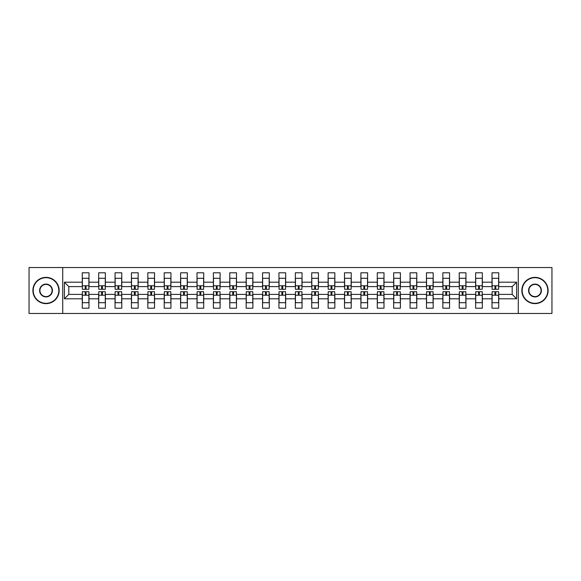 <?xml version="1.0" encoding="UTF-8"?>
<svg xmlns="http://www.w3.org/2000/svg" width="581" height="581" viewBox="0 0 581 581"><rect width="100%" height="100%" fill="white"/><g stroke="black" fill="none" stroke-linecap="round" stroke-linejoin="round"><path stroke-width="0.87" d="M518.274 267.543L29.05 267.543L29.05 313.457L551.95 313.457L551.95 267.543L518.274 267.543L518.274 313.457M498.738 298.801L498.738 294.385L512.181 294.385L516.596 298.801L498.738 298.801L498.738 308.206L492.013 308.206L492.013 298.801L482.346 298.801L482.346 308.206L475.621 308.206L475.621 298.801L465.955 298.801L465.955 308.206L459.23 308.206L459.23 298.801L449.563 298.801L449.563 308.206L442.838 308.206L442.838 298.801L433.179 298.801L433.179 308.206L426.454 308.206L426.454 298.801L416.788 298.801L416.788 308.206L410.063 308.206L410.063 298.801L400.396 298.801L400.396 308.206L393.671 308.206L393.671 298.801L384.005 298.801L384.005 308.206L377.28 308.206L377.28 298.801L367.613 298.801L367.613 308.206L360.895 308.206L360.895 298.801L351.229 298.801L351.229 308.206L344.504 308.206L344.504 298.801L334.838 298.801L334.838 308.206L328.112 308.206L328.112 298.801L318.446 298.801L318.446 308.206L311.721 308.206L311.721 298.801L302.055 298.801L302.055 308.206L295.33 308.206L295.33 298.801L285.67 298.801L285.67 308.206L278.945 308.206L278.945 298.801L269.279 298.801L269.279 308.206L262.554 308.206L262.554 298.801L252.888 298.801L252.888 308.206L246.162 308.206L246.162 298.801L236.496 298.801L236.496 308.206L229.771 308.206L229.771 298.801L220.105 298.801L220.105 308.206L213.387 308.206L213.387 298.801L203.72 298.801L203.72 308.206L196.995 308.206L196.995 298.801L187.329 298.801L187.329 308.206L180.604 308.206L180.604 298.801L170.937 298.801L170.937 308.206L164.212 308.206L164.212 298.801L154.546 298.801L154.546 308.206L147.821 308.206L147.821 298.801L138.162 298.801L138.162 308.206L131.437 308.206L131.437 298.801L121.77 298.801L121.77 308.206L115.045 308.206L115.045 298.801L105.379 298.801L105.379 308.206L98.654 308.206L98.654 298.801L88.987 298.801L88.987 308.206L82.262 308.206L82.262 298.801L64.404 298.801L64.404 282.199L82.262 282.199L82.262 272.794L88.987 272.794L88.987 282.199L98.654 282.199L98.654 272.794L105.379 272.794L105.379 282.199L115.045 282.199L115.045 272.794L121.77 272.794L121.77 282.199L131.437 282.199L131.437 272.794L138.162 272.794L138.162 282.199L147.821 282.199L147.821 272.794L154.546 272.794L154.546 282.199L164.212 282.199L164.212 272.794L170.937 272.794L170.937 282.199L180.604 282.199L180.604 272.794L187.329 272.794L187.329 282.199L196.995 282.199L196.995 272.794L203.72 272.794L203.72 282.199L213.387 282.199L213.387 272.794L220.105 272.794L220.105 282.199L229.771 282.199L229.771 272.794L236.496 272.794L236.496 282.199L246.162 282.199L246.162 272.794L252.888 272.794L252.888 282.199L262.554 282.199L262.554 272.794L269.279 272.794L269.279 282.199L278.945 282.199L278.945 272.794L285.67 272.794L285.67 282.199L295.33 282.199L295.33 272.794L302.055 272.794L302.055 282.199L311.721 282.199L311.721 272.794L318.446 272.794L318.446 282.199L328.112 282.199L328.112 272.794L334.838 272.794L334.838 282.199L344.504 282.199L344.504 272.794L351.229 272.794L351.229 282.199L360.895 282.199L360.895 272.794L367.613 272.794L367.613 282.199L377.28 282.199L377.28 272.794L384.005 272.794L384.005 282.199L393.671 282.199L393.671 272.794L400.396 272.794L400.396 282.199L410.063 282.199L410.063 272.794L416.788 272.794L416.788 282.199L426.454 282.199L426.454 272.794L433.179 272.794L433.179 282.199L442.838 282.199L442.838 272.794L449.563 272.794L449.563 282.199L459.23 282.199L459.23 272.794L465.955 272.794L465.955 282.199L475.621 282.199L475.621 272.794L482.346 272.794L482.346 282.199L492.013 282.199L492.013 272.794L498.738 272.794L498.738 282.199L516.596 282.199L516.596 298.801M62.726 313.457L62.726 267.543M492.013 282.199L492.013 286.615L482.346 286.615L482.346 282.199M482.346 298.801L482.346 294.385L492.013 294.385L492.013 298.801M475.621 282.199L475.621 286.615L465.955 286.615L465.955 282.199M465.955 298.801L465.955 294.385L475.621 294.385L475.621 298.801M459.23 282.199L459.23 286.615L449.563 286.615L449.563 282.199M449.563 298.801L449.563 294.385L459.23 294.385L459.23 298.801M442.838 282.199L442.838 286.615L433.179 286.615L433.179 282.199M433.179 298.801L433.179 294.385L442.838 294.385L442.838 298.801M426.454 282.199L426.454 286.615L416.788 286.615L416.788 282.199M416.788 298.801L416.788 294.385L426.454 294.385L426.454 298.801M410.063 282.199L410.063 286.615L400.396 286.615L400.396 282.199M400.396 298.801L400.396 294.385L410.063 294.385L410.063 298.801M393.671 282.199L393.671 286.615L384.005 286.615L384.005 282.199M384.005 298.801L384.005 294.385L393.671 294.385L393.671 298.801M377.28 282.199L377.28 286.615L367.613 286.615L367.613 282.199M367.613 298.801L367.613 294.385L377.28 294.385L377.28 298.801M360.895 282.199L360.895 286.615L351.229 286.615L351.229 282.199M351.229 298.801L351.229 294.385L360.895 294.385L360.895 298.801M344.504 282.199L344.504 286.615L334.838 286.615L334.838 282.199M334.838 298.801L334.838 294.385L344.504 294.385L344.504 298.801M328.112 282.199L328.112 286.615L318.446 286.615L318.446 282.199M318.446 298.801L318.446 294.385L328.112 294.385L328.112 298.801M311.721 282.199L311.721 286.615L302.055 286.615L302.055 282.199M302.055 298.801L302.055 294.385L311.721 294.385L311.721 298.801M295.33 282.199L295.33 286.615L285.67 286.615L285.67 282.199M285.67 298.801L285.67 294.385L295.33 294.385L295.33 298.801M278.945 282.199L278.945 286.615L269.279 286.615L269.279 282.199M269.279 298.801L269.279 294.385L278.945 294.385L278.945 298.801M262.554 282.199L262.554 286.615L252.888 286.615L252.888 282.199M252.888 298.801L252.888 294.385L262.554 294.385L262.554 298.801M246.162 282.199L246.162 286.615L236.496 286.615L236.496 282.199M236.496 298.801L236.496 294.385L246.162 294.385L246.162 298.801M229.771 282.199L229.771 286.615L220.105 286.615L220.105 282.199M220.105 298.801L220.105 294.385L229.771 294.385L229.771 298.801M213.387 282.199L213.387 286.615L203.72 286.615L203.72 282.199M203.72 298.801L203.72 294.385L213.387 294.385L213.387 298.801M196.995 282.199L196.995 286.615L187.329 286.615L187.329 282.199M187.329 298.801L187.329 294.385L196.995 294.385L196.995 298.801M180.604 282.199L180.604 286.615L170.937 286.615L170.937 282.199M170.937 298.801L170.937 294.385L180.604 294.385L180.604 298.801M164.212 282.199L164.212 286.615L154.546 286.615L154.546 282.199M154.546 298.801L154.546 294.385L164.212 294.385L164.212 298.801M147.821 282.199L147.821 286.615L138.162 286.615L138.162 282.199M138.162 298.801L138.162 294.385L147.821 294.385L147.821 298.801M131.437 282.199L131.437 286.615L121.77 286.615L121.77 282.199M121.77 298.801L121.77 294.385L131.437 294.385L131.437 298.801M115.045 282.199L115.045 286.615L105.379 286.615L105.379 282.199M105.379 298.801L105.379 294.385L115.045 294.385L115.045 298.801M98.654 282.199L98.654 286.615L88.987 286.615L88.987 282.199M88.987 298.801L88.987 294.385L98.654 294.385L98.654 298.801M82.262 282.199L82.262 286.615L68.819 286.615L68.819 294.385L82.262 294.385L82.262 298.801M64.404 282.199L68.819 286.615M512.181 294.385L512.181 286.615L498.738 286.615L498.738 282.199M68.819 294.385L64.404 298.801M516.596 282.199L512.181 286.615M82.371 282.25L82.371 278.996M86.046 286.6L85.204 286.6L85.204 289.294L82.371 289.294L82.371 278.299L88.886 278.299L88.886 289.294L86.046 289.294L86.046 286.6M88.886 282.235L88.886 279.018M88.886 298.75L88.886 302.004M85.204 294.4L86.046 294.4L86.046 291.706L88.886 291.706L88.886 302.701L82.371 302.701L82.371 291.706L85.204 291.706L85.204 294.4M82.371 298.765L82.371 301.982M46.015 277.682A12.818 12.818 0 0 0 33.197 290.5A12.818 12.818 0 0 0 46.015 303.318A12.818 12.818 0 0 0 58.834 290.5A12.818 12.818 0 0 0 46.015 277.682M46.015 303.631A13.131 13.131 0 0 1 32.885 290.5A13.131 13.131 0 0 1 46.015 277.369A13.131 13.131 0 0 1 59.153 290.5A13.131 13.131 0 0 1 46.015 303.631M46.015 284.094A6.406 6.406 0 0 1 52.428 290.5A6.406 6.406 0 0 1 46.015 296.906A6.406 6.406 0 0 1 39.61 290.5A6.406 6.406 0 0 1 46.015 284.094M46.015 296.593A6.093 6.093 0 0 0 52.108 290.5A6.093 6.093 0 0 0 46.015 284.407A6.093 6.093 0 0 0 39.922 290.5A6.093 6.093 0 0 0 46.015 296.593M534.985 277.682A12.818 12.818 0 0 0 522.166 290.5A12.818 12.818 0 0 0 534.985 303.318A12.818 12.818 0 0 0 547.803 290.5A12.818 12.818 0 0 0 534.985 277.682M534.985 303.631A13.131 13.131 0 0 1 521.847 290.5A13.131 13.131 0 0 1 534.985 277.369A13.131 13.131 0 0 1 548.115 290.5A13.131 13.131 0 0 1 534.985 303.631M534.985 284.094A6.406 6.406 0 0 1 541.39 290.5A6.406 6.406 0 0 1 534.985 296.906A6.406 6.406 0 0 1 528.572 290.5A6.406 6.406 0 0 1 534.985 284.094M534.985 296.593A6.093 6.093 0 0 0 541.078 290.5A6.093 6.093 0 0 0 534.985 284.407A6.093 6.093 0 0 0 528.892 290.5A6.093 6.093 0 0 0 534.985 296.593M98.763 282.25L98.763 278.996M102.438 286.6L101.595 286.6L101.595 289.294L98.763 289.294L98.763 278.299L105.27 278.299L105.27 289.294L102.438 289.294L102.438 286.6M105.27 282.235L105.27 279.018M115.147 282.25L115.147 278.996M118.829 286.6L117.987 286.6L117.987 289.294L115.147 289.294L115.147 278.299L121.661 278.299L121.661 289.294L118.829 289.294L118.829 286.6M121.661 282.235L121.661 279.018M105.27 298.75L105.27 302.004M101.595 294.4L102.438 294.4L102.438 291.706L105.27 291.706L105.27 302.701L98.763 302.701L98.763 291.706L101.595 291.706L101.595 294.4M98.763 298.765L98.763 301.982M121.661 298.75L121.661 302.004M117.987 294.4L118.829 294.4L118.829 291.706L121.661 291.706L121.661 302.701L115.147 302.701L115.147 291.706L117.987 291.706L117.987 294.4M115.147 298.765L115.147 301.982M131.538 282.25L131.538 278.996M135.213 286.6L134.378 286.6L134.378 289.294L131.538 289.294L131.538 278.299L138.053 278.299L138.053 289.294L135.213 289.294L135.213 286.6M138.053 282.235L138.053 279.018M138.053 298.75L138.053 302.004M134.378 294.4L135.213 294.4L135.213 291.706L138.053 291.706L138.053 302.701L131.538 302.701L131.538 291.706L134.378 291.706L134.378 294.4M131.538 298.765L131.538 301.982M147.93 282.25L147.93 278.996M151.605 286.6L150.762 286.6L150.762 289.294L147.93 289.294L147.93 278.299L154.444 278.299L154.444 289.294L151.605 289.294L151.605 286.6M154.444 282.235L154.444 279.018M154.444 298.75L154.444 302.004M150.762 294.4L151.605 294.4L151.605 291.706L154.444 291.706L154.444 302.701L147.93 302.701L147.93 291.706L150.762 291.706L150.762 294.4M147.93 298.765L147.93 301.982M164.321 282.25L164.321 278.996M167.996 286.6L167.154 286.6L167.154 289.294L164.321 289.294L164.321 278.299L170.836 278.299L170.836 289.294L167.996 289.294L167.996 286.6M170.836 282.235L170.836 279.018M170.836 298.75L170.836 302.004M167.154 294.4L167.996 294.4L167.996 291.706L170.836 291.706L170.836 302.701L164.321 302.701L164.321 291.706L167.154 291.706L167.154 294.4M164.321 298.765L164.321 301.982M180.706 282.25L180.706 278.996M184.388 286.6L183.545 286.6L183.545 289.294L180.706 289.294L180.706 278.299L187.22 278.299L187.22 289.294L184.388 289.294L184.388 286.6M187.22 282.235L187.22 279.018M187.22 298.75L187.22 302.004M183.545 294.4L184.388 294.4L184.388 291.706L187.22 291.706L187.22 302.701L180.706 302.701L180.706 291.706L183.545 291.706L183.545 294.4M180.706 298.765L180.706 301.982M197.097 282.25L197.097 278.996M200.779 286.6L199.937 286.6L199.937 289.294L197.097 289.294L197.097 278.299L203.611 278.299L203.611 289.294L200.779 289.294L200.779 286.6M203.611 282.235L203.611 279.018M203.611 298.75L203.611 302.004M199.937 294.4L200.779 294.4L200.779 291.706L203.611 291.706L203.611 302.701L197.097 302.701L197.097 291.706L199.937 291.706L199.937 294.4M197.097 298.765L197.097 301.982M213.488 282.25L213.488 278.996M217.163 286.6L216.328 286.6L216.328 289.294L213.488 289.294L213.488 278.299L220.003 278.299L220.003 289.294L217.163 289.294L217.163 286.6M220.003 282.235L220.003 279.018M220.003 298.75L220.003 302.004M216.328 294.4L217.163 294.4L217.163 291.706L220.003 291.706L220.003 302.701L213.488 302.701L213.488 291.706L216.328 291.706L216.328 294.4M213.488 298.765L213.488 301.982M229.88 282.25L229.88 278.996M233.555 286.6L232.712 286.6L232.712 289.294L229.88 289.294L229.88 278.299L236.394 278.299L236.394 289.294L233.555 289.294L233.555 286.6M236.394 282.235L236.394 279.018M236.394 298.75L236.394 302.004M232.712 294.4L233.555 294.4L233.555 291.706L236.394 291.706L236.394 302.701L229.88 302.701L229.88 291.706L232.712 291.706L232.712 294.4M229.88 298.765L229.88 301.982M246.271 282.25L246.271 278.996M249.946 286.6L249.104 286.6L249.104 289.294L246.271 289.294L246.271 278.299L252.786 278.299L252.786 289.294L249.946 289.294L249.946 286.6M252.786 282.235L252.786 279.018M252.786 298.75L252.786 302.004M249.104 294.4L249.946 294.4L249.946 291.706L252.786 291.706L252.786 302.701L246.271 302.701L246.271 291.706L249.104 291.706L249.104 294.4M246.271 298.765L246.271 301.982M262.656 282.25L262.656 278.996M266.338 286.6L265.495 286.6L265.495 289.294L262.656 289.294L262.656 278.299L269.17 278.299L269.17 289.294L266.338 289.294L266.338 286.6M269.17 282.235L269.17 279.018M269.17 298.75L269.17 302.004M265.495 294.4L266.338 294.4L266.338 291.706L269.17 291.706L269.17 302.701L262.656 302.701L262.656 291.706L265.495 291.706L265.495 294.4M262.656 298.765L262.656 301.982M279.047 282.25L279.047 278.996M282.722 286.6L281.887 286.6L281.887 289.294L279.047 289.294L279.047 278.299L285.561 278.299L285.561 289.294L282.722 289.294L282.722 286.6M285.561 282.235L285.561 279.018M285.561 298.75L285.561 302.004M281.887 294.4L282.722 294.4L282.722 291.706L285.561 291.706L285.561 302.701L279.047 302.701L279.047 291.706L281.887 291.706L281.887 294.4M279.047 298.765L279.047 301.982M295.438 282.25L295.438 278.996M299.113 286.6L298.278 286.6L298.278 289.294L295.438 289.294L295.438 278.299L301.953 278.299L301.953 289.294L299.113 289.294L299.113 286.6M301.953 282.235L301.953 279.018M301.953 298.75L301.953 302.004M298.278 294.4L299.113 294.4L299.113 291.706L301.953 291.706L301.953 302.701L295.438 302.701L295.438 291.706L298.278 291.706L298.278 294.4M295.438 298.765L295.438 301.982M311.83 282.25L311.83 278.996M315.505 286.6L314.662 286.6L314.662 289.294L311.83 289.294L311.83 278.299L318.344 278.299L318.344 289.294L315.505 289.294L315.505 286.6M318.344 282.235L318.344 279.018M318.344 298.75L318.344 302.004M314.662 294.4L315.505 294.4L315.505 291.706L318.344 291.706L318.344 302.701L311.83 302.701L311.83 291.706L314.662 291.706L314.662 294.4M311.83 298.765L311.83 301.982M328.214 282.25L328.214 278.996M331.896 286.6L331.054 286.6L331.054 289.294L328.214 289.294L328.214 278.299L334.729 278.299L334.729 289.294L331.896 289.294L331.896 286.6M334.729 282.235L334.729 279.018M334.729 298.75L334.729 302.004M331.054 294.4L331.896 294.4L331.896 291.706L334.729 291.706L334.729 302.701L328.214 302.701L328.214 291.706L331.054 291.706L331.054 294.4M328.214 298.765L328.214 301.982M344.606 282.25L344.606 278.996M348.288 286.6L347.445 286.6L347.445 289.294L344.606 289.294L344.606 278.299L351.12 278.299L351.12 289.294L348.288 289.294L348.288 286.6M351.12 282.235L351.12 279.018M351.12 298.75L351.12 302.004M347.445 294.4L348.288 294.4L348.288 291.706L351.12 291.706L351.12 302.701L344.606 302.701L344.606 291.706L347.445 291.706L347.445 294.4M344.606 298.765L344.606 301.982M360.997 282.25L360.997 278.996M364.672 286.6L363.837 286.6L363.837 289.294L360.997 289.294L360.997 278.299L367.512 278.299L367.512 289.294L364.672 289.294L364.672 286.6M367.512 282.235L367.512 279.018M367.512 298.75L367.512 302.004M363.837 294.4L364.672 294.4L364.672 291.706L367.512 291.706L367.512 302.701L360.997 302.701L360.997 291.706L363.837 291.706L363.837 294.4M360.997 298.765L360.997 301.982M377.389 282.25L377.389 278.996M381.063 286.6L380.221 286.6L380.221 289.294L377.389 289.294L377.389 278.299L383.903 278.299L383.903 289.294L381.063 289.294L381.063 286.6M383.903 282.235L383.903 279.018M383.903 298.75L383.903 302.004M380.221 294.4L381.063 294.4L381.063 291.706L383.903 291.706L383.903 302.701L377.389 302.701L377.389 291.706L380.221 291.706L380.221 294.4M377.389 298.765L377.389 301.982M393.78 282.25L393.78 278.996M397.455 286.6L396.612 286.6L396.612 289.294L393.78 289.294L393.78 278.299L400.294 278.299L400.294 289.294L397.455 289.294L397.455 286.6M400.294 282.235L400.294 279.018M400.294 298.75L400.294 302.004M396.612 294.4L397.455 294.4L397.455 291.706L400.294 291.706L400.294 302.701L393.78 302.701L393.78 291.706L396.612 291.706L396.612 294.4M393.78 298.765L393.78 301.982M410.164 282.25L410.164 278.996M413.846 286.6L413.004 286.6L413.004 289.294L410.164 289.294L410.164 278.299L416.679 278.299L416.679 289.294L413.846 289.294L413.846 286.6M416.679 282.235L416.679 279.018M416.679 298.75L416.679 302.004M413.004 294.4L413.846 294.4L413.846 291.706L416.679 291.706L416.679 302.701L410.164 302.701L410.164 291.706L413.004 291.706L413.004 294.4M410.164 298.765L410.164 301.982M426.556 282.25L426.556 278.996M430.238 286.6L429.395 286.6L429.395 289.294L426.556 289.294L426.556 278.299L433.07 278.299L433.07 289.294L430.238 289.294L430.238 286.6M433.07 282.235L433.07 279.018M433.07 298.75L433.07 302.004M429.395 294.4L430.238 294.4L430.238 291.706L433.07 291.706L433.07 302.701L426.556 302.701L426.556 291.706L429.395 291.706L429.395 294.4M426.556 298.765L426.556 301.982M442.947 282.25L442.947 278.996M446.622 286.6L445.787 286.6L445.787 289.294L442.947 289.294L442.947 278.299L449.462 278.299L449.462 289.294L446.622 289.294L446.622 286.6M449.462 282.235L449.462 279.018M449.462 298.75L449.462 302.004M445.787 294.4L446.622 294.4L446.622 291.706L449.462 291.706L449.462 302.701L442.947 302.701L442.947 291.706L445.787 291.706L445.787 294.4M442.947 298.765L442.947 301.982M459.339 282.25L459.339 278.996M463.013 286.6L462.171 286.6L462.171 289.294L459.339 289.294L459.339 278.299L465.853 278.299L465.853 289.294L463.013 289.294L463.013 286.6M465.853 282.235L465.853 279.018M465.853 298.75L465.853 302.004M462.171 294.4L463.013 294.4L463.013 291.706L465.853 291.706L465.853 302.701L459.339 302.701L459.339 291.706L462.171 291.706L462.171 294.4M459.339 298.765L459.339 301.982M475.73 282.25L475.73 278.996M479.405 286.6L478.562 286.6L478.562 289.294L475.73 289.294L475.73 278.299L482.237 278.299L482.237 289.294L479.405 289.294L479.405 286.6M482.237 282.235L482.237 279.018M482.237 298.75L482.237 302.004M478.562 294.4L479.405 294.4L479.405 291.706L482.237 291.706L482.237 302.701L475.73 302.701L475.73 291.706L478.562 291.706L478.562 294.4M475.73 298.765L475.73 301.982M492.114 282.25L492.114 278.996M495.796 286.6L494.954 286.6L494.954 289.294L492.114 289.294L492.114 278.299L498.629 278.299L498.629 289.294L495.796 289.294L495.796 286.6M498.629 282.235L498.629 279.018M498.629 298.75L498.629 302.004M494.954 294.4L495.796 294.4L495.796 291.706L498.629 291.706L498.629 302.701L492.114 302.701L492.114 291.706L494.954 291.706L494.954 294.4M492.114 298.765L492.114 301.982M82.371 285.772L88.886 285.772M88.886 295.228L82.371 295.228M98.763 285.772L105.27 285.772M115.147 285.772L121.661 285.772M105.27 295.228L98.763 295.228M121.661 295.228L115.147 295.228M131.538 285.772L138.053 285.772M138.053 295.228L131.538 295.228M147.93 285.772L154.444 285.772M154.444 295.228L147.93 295.228M164.321 285.772L170.836 285.772M170.836 295.228L164.321 295.228M180.706 285.772L187.22 285.772M187.22 295.228L180.706 295.228M197.097 285.772L203.611 285.772M203.611 295.228L197.097 295.228M213.488 285.772L220.003 285.772M220.003 295.228L213.488 295.228M229.88 285.772L236.394 285.772M236.394 295.228L229.88 295.228M246.271 285.772L252.786 285.772M252.786 295.228L246.271 295.228M262.656 285.772L269.17 285.772M269.17 295.228L262.656 295.228M279.047 285.772L285.561 285.772M285.561 295.228L279.047 295.228M295.438 285.772L301.953 285.772M301.953 295.228L295.438 295.228M311.83 285.772L318.344 285.772M318.344 295.228L311.83 295.228M328.214 285.772L334.729 285.772M334.729 295.228L328.214 295.228M344.606 285.772L351.12 285.772M351.12 295.228L344.606 295.228M360.997 285.772L367.512 285.772M367.512 295.228L360.997 295.228M377.389 285.772L383.903 285.772M383.903 295.228L377.389 295.228M393.78 285.772L400.294 285.772M400.294 295.228L393.78 295.228M410.164 285.772L416.679 285.772M416.679 295.228L410.164 295.228M426.556 285.772L433.07 285.772M433.07 295.228L426.556 295.228M442.947 285.772L449.462 285.772M449.462 295.228L442.947 295.228M459.339 285.772L465.853 285.772M465.853 295.228L459.339 295.228M475.73 285.772L482.237 285.772M482.237 295.228L475.73 295.228M492.114 285.772L498.629 285.772M498.629 295.228L492.114 295.228"/></g></svg>
